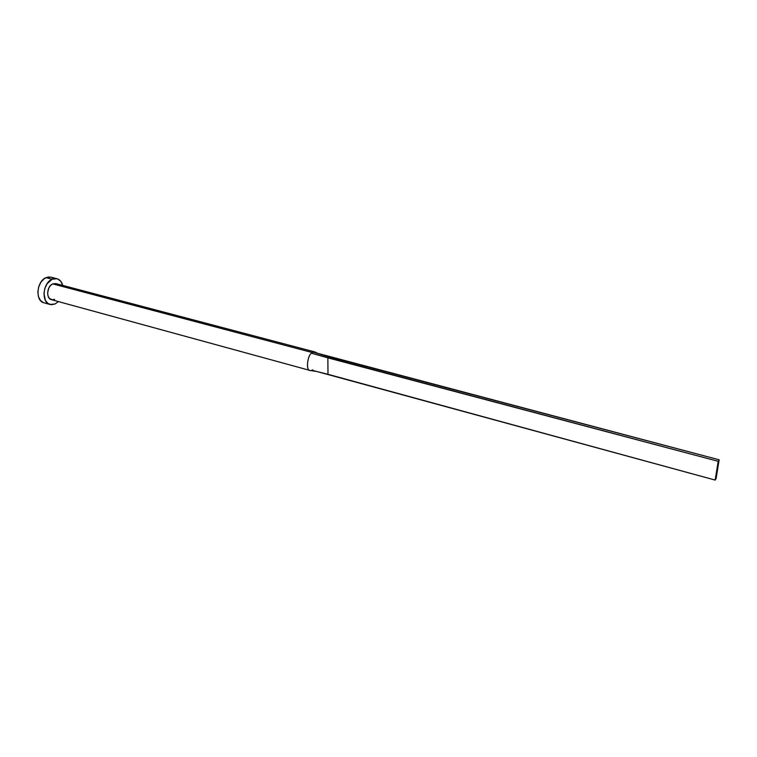 <?xml version="1.0" encoding="UTF-8"?>
<svg xmlns="http://www.w3.org/2000/svg" width="757" height="757" viewBox="0 0 757 757"><rect width="100%" height="100%" fill="white"/><g stroke="black" fill="none" stroke-linecap="round" stroke-linejoin="round"><path stroke-width="1.14" d="M310.37 370.504C305.383 371.422 307.645 354.74 311.572 353.235L312.386 352.582L52.725 283.903C46.82 286.155 45.836 298.58 51.448 299.677L309.992 370.438M312.65 369.795L311.837 370.249L327.999 374.318L327.847 357.843L329.399 356.774L313.199 352.137L315.915 352.478M56.993 278.737C59.831 279.588 61.743 281.812 62.736 285.427L60.711 281.216L57.702 278.964L55.923 278.548L52.167 279.229L56.993 278.737L50.899 277.147L46.063 277.63L52.167 279.229L47.085 283.714L44.843 288.37L43.953 293.517L45.401 300.453L47.984 303.491L51.41 304.711L55.147 303.945L58.393 301.579L55.147 303.945L50.066 304.484C41.096 302.734 42.695 282.796 52.167 279.229L46.063 277.63C36.573 281.178 35.002 301.04 44.001 302.809L50.038 304.475M54.589 299.346L52.252 299.819L49.233 298.22L47.994 295.845L47.615 292.817L48.77 288.086L50.511 285.521L52.725 283.903L55.8 283.591L52.725 283.903L312.386 352.582L313.199 352.137L719.15 459.802L329.399 356.774L327.847 357.843L311.572 353.235L718.194 461.316L715.157 480.07L327.999 374.318L327.847 357.843L718.194 461.316L715.157 480.07L716.113 478.528L719.15 459.802L718.194 461.316L719.15 459.802L716.113 478.528L715.157 480.07L316.549 371.432M57.201 284.282L58.071 285.115M50.937 277.157L47.956 277.043L44.218 278.699L40.973 282.096L38.739 286.723L37.859 291.861L38.475 296.706L40.481 300.501L43.556 302.668M53.236 278.273L51.618 277.374M315.527 352.213L313.199 352.137L311.572 353.235C307.844 354.636 305.298 370.788 310.143 370.476L310.644 370.523M55.772 283.582L314.95 351.977M315.12 352.024L317.987 353.51M310.143 370.476L316.738 371.479"/></g></svg>
